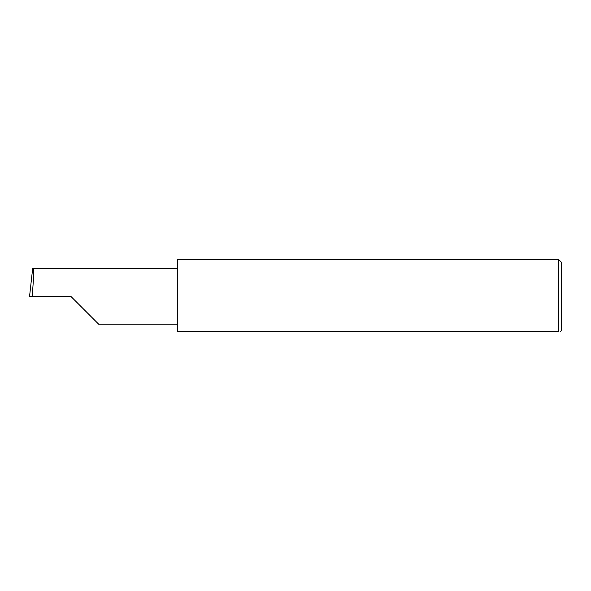 <?xml version="1.0" encoding="UTF-8"?>
<svg xmlns="http://www.w3.org/2000/svg" width="591" height="591" viewBox="0 0 591 591"><rect width="100%" height="100%" fill="white"/><g stroke="black" fill="none" stroke-linecap="round" stroke-linejoin="round"><path stroke-width="0.89" d="M70.92 296.438L98.653 324.171L70.92 296.438L98.653 324.171L70.92 296.438L32.128 296.438C33.377 282.72 34.175 267.464 33.591 268.706L32.638 268.706L29.55 296.438L32.128 296.438M558.635 259.501L177.3 259.501L177.3 331.499L558.635 331.499C561.118 331.499 561.118 331.499 558.635 331.499L558.635 259.501L561.45 262.315L561.45 330.561L560.512 331.499M177.3 268.706L33.591 268.706M98.653 324.171L177.3 324.171"/></g></svg>
